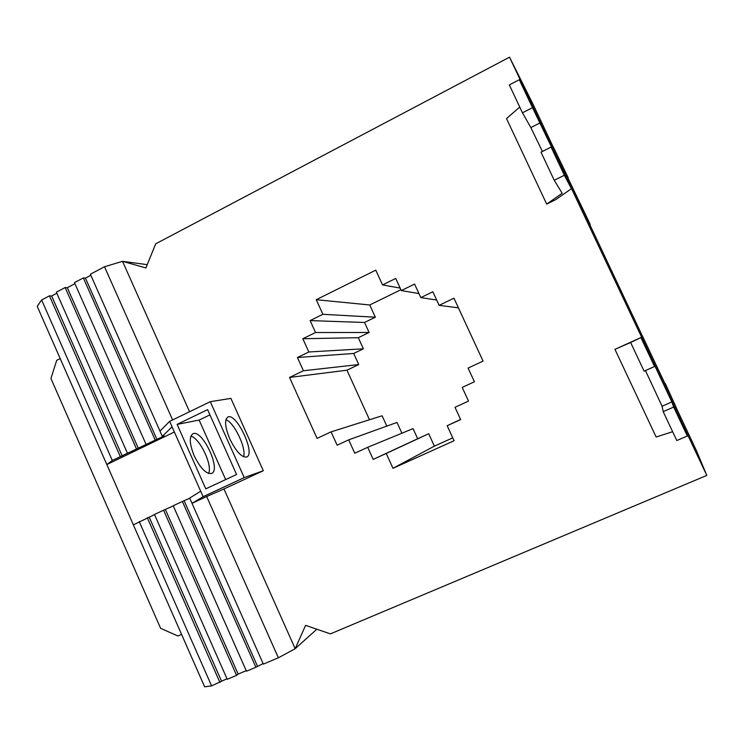 <?xml version="1.0" encoding="UTF-8"?>
<svg xmlns="http://www.w3.org/2000/svg" width="744" height="744" viewBox="0 0 744 744"><rect width="100%" height="100%" fill="white"/><g stroke="black" fill="none" stroke-linecap="round" stroke-linejoin="round"><path stroke-width="1.12" d="M664.978 383.662L642.518 336.353M586.16 216.876L590.159 224.279L567.821 177.76M665.285 383.532L676.538 408.27L642.602 336.316M630.624 342.491L614.944 349.345L641.514 337.302L630.624 342.491L644.127 371.172L654.543 366.504L654.032 364.16L671.851 401.946L673.673 407.07L663.202 411.655L662.095 406.233L645.457 370.577M542.423 151.478L530.844 127.587L522.465 112.809L532.481 107.666L557.693 159.858L551.081 147.107L541.009 152.185L554.243 180.29L564.361 175.258L571.429 188.697L555.731 199.652L546.691 204.107L562.166 193.273L554.243 180.29M673.673 407.07L687.326 436.012L676.808 440.55L663.202 411.655M641.514 337.302L683.829 427.028L687.326 436.012M640.993 337.776L654.543 366.504M551.081 147.107L564.361 175.258M522.465 112.809L509.324 84.918L519.303 79.72L530.174 101.231L571.429 188.697M519.303 79.72L532.481 107.666M546.691 204.107L506.506 118.584L519.758 107.062M672.632 431.697L656.143 437.026L614.944 349.345M586.244 216.848L552.987 146.354L568.137 177.602M509.538 57.176L532.667 103.472L696.551 450.883L706.8 475.416L509.538 57.176L155.701 243.818L145.898 267.952L122.518 261.321L189.553 411.73M400.914 289.723L369.74 304.975L375.348 317.214L364.523 322.478L369.098 332.484L358.301 337.702L363.37 348.806L353.688 353.465L358.748 364.56L346.946 370.196L369.498 419.756M331.089 431.855L317.065 438.383L289.537 377.441L303.422 370.754L297.433 357.52L308.844 351.977L302.836 338.734L315.549 332.522L310.127 320.59L322.896 314.303L316.247 299.702L375.767 270.156L382.546 284.924L395.724 278.442L401.304 290.569L414.585 284.078L420.816 297.609L432.859 291.76L439.127 305.347L453.961 298.195L483.07 361.11L468.088 368.075L474.412 381.774L462.201 387.41L468.506 401.09L454.993 407.293L460.648 419.588L447.181 425.717L454.073 440.736L392.99 468.302L386.229 453.468L373.19 459.401L367.703 447.302L354.758 453.236L348.685 439.853L337.125 445.191L331.089 431.855L382.1 415.784L386.806 426.107M348.685 439.853L396.989 422.443L401.909 433.222M367.703 447.302L413.05 428.628L417.682 438.755L428.702 433.733L434.384 446.14L452.743 437.844M112.297 460.443L41.627 299.981L37.2 306.333L106.838 464.572L112.297 460.443L164.108 435.938L162.294 436.328L172.069 426.824L169.651 421.383L159.979 431.111L162.294 436.328M154.538 514.606L133.353 524.836L106.838 464.572L174.375 432.013M163.587 510.226L154.473 514.457L227.236 679.3L236.583 675.366L163.587 510.226L173.278 505.883M182.401 501.465L173.213 505.743L246.459 671.218L255.88 667.256L182.401 501.465L189.748 498.22M200.685 491.217L189.683 498.071L192.017 503.325L203.121 496.694L172.069 426.824M190.883 436.142C199.904 438.3 212.672 465.13 208.636 473.472M133.353 524.836L204.637 686.824L211.584 685.875L139.221 521.563M120.314 456.584L49.448 295.852L41.627 299.981M226.994 678.761L211.584 685.875M219.889 682.388L147.312 517.796M122.276 456.119L51.643 295.982L49.448 295.852M221.498 681.076L149.172 517.108M56.832 293.248L51.643 295.982M127.419 453.152L56.367 292.197L65.165 287.547L136.44 448.799M138.347 448.362L67.313 287.714L65.165 287.547M246.218 670.669L238.127 674.073L236.583 675.366M238.127 674.073L165.391 509.556M74.939 283.687L67.313 287.714M194.203 455.802C189.478 444.056 189.032 436.728 192.863 433.808C202.098 428.656 221.591 469.883 211.603 473.454C206.274 474.281 200.471 468.394 194.203 455.802M243.567 456.779C246.589 448.362 234.36 422.639 225.925 419.653M229.803 438.904C224.986 427.093 224.325 419.811 227.822 417.04C236.313 412.241 255.945 453.793 246.71 457.002C241.735 457.644 236.099 451.617 229.803 438.904M145.982 444.196L74.465 282.627L83.337 277.94L155.078 439.806M156.919 439.406L85.439 278.144L83.337 277.94M90.842 275.28L85.439 278.144M159.979 431.111L90.377 274.22L104.504 266.752L122.518 261.321L147.238 264.669M203.121 496.694L244.218 477.601L210.282 401.676L169.651 421.383M177.109 424.387L207.604 409.637L236.573 474.495L205.781 488.845L177.109 424.387L199.132 420.072L225.674 479.573M206.665 496.527L192.017 503.325L263.348 664.113L278.368 657.798L206.665 496.527L223.972 488.966L295.173 648.712L278.368 657.798M210.282 401.676L230.9 398.403L263.311 470.719L223.972 488.966M263.311 470.719L244.218 477.601M209.938 414.864L199.132 420.072M172.617 419.951L104.504 266.752M263.106 663.564L255.88 667.256M257.368 665.982L184.149 500.824M316.842 629.219L295.173 648.712L305.589 625.36L330.401 633.879L706.8 475.416M60.19 358.571L56.693 360.356L50.927 378.491L160.63 628.336L177.918 635.99L181.564 634.399M369.74 304.975L316.247 299.702M375.348 317.214L322.896 314.303M364.523 322.478L310.127 320.59M369.098 332.484L315.549 332.522M358.301 337.702L302.836 338.734M363.37 348.806L308.844 351.977M353.688 353.465L297.433 357.52M358.748 364.56L303.422 370.754M346.946 370.196L289.537 377.441M417.682 438.755L373.19 459.401M428.702 433.733L386.229 453.468M434.384 446.14L392.99 468.302M460.583 419.458L447.181 425.717M458.425 307.849L439.127 305.347M436.682 300.037L420.816 297.609M418.956 293.573L401.304 290.569M400.16 288.086L382.546 284.924M662.095 406.233L671.851 401.946M530.844 127.587L540.2 122.816"/></g></svg>
